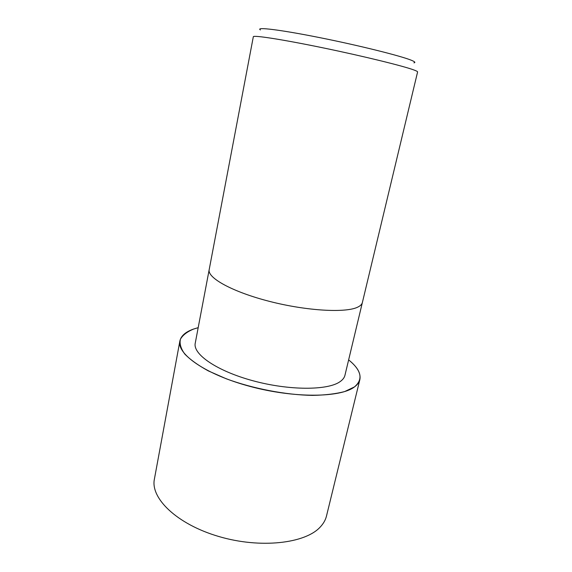 <?xml version="1.0" encoding="UTF-8"?>
<svg xmlns="http://www.w3.org/2000/svg" width="572" height="572" viewBox="0 0 572 572"><rect width="100%" height="100%" fill="white"/><g stroke="black" fill="none" stroke-linecap="round" stroke-linejoin="round"><path stroke-width="0.86" d="M359.859 379.615C361.054 373.416 357.314 366.845 348.634 359.902C361.497 370.291 363.435 379.293 354.433 386.922L344.737 391.534C336.014 393.858 325.296 395.138 312.577 395.388C285.85 394.98 252.938 388.667 226.226 378.771L208.272 370.878C198.062 365.265 190.24 359.659 184.799 354.068C180.852 348.648 179.386 343.693 180.416 339.217C182.768 335.106 187.158 331.724 193.572 329.064L198.191 327.656L193.558 329.057C185.571 331.867 181.009 335.864 179.873 341.026L154.404 479.071C150.257 498.133 176.791 524.159 218.597 536.443C260.339 548.87 305.562 543.522 320.384 526.869C323.516 523.494 325.561 519.862 326.505 515.965L359.859 379.615C359.202 382.318 357.4 384.756 354.454 386.929C340.576 397.733 294.208 398.327 250.071 386.429C205.877 374.631 176.769 354.175 179.873 341.026M362.383 302.509C361.954 304.297 360.417 305.834 357.765 307.114C345.974 313.077 306.942 310.989 269.734 301.444C232.461 291.956 207.121 277.813 209.18 269.662L253.325 36.737C253.074 34.942 282.425 39.454 323.08 47.862C363.699 56.242 404.097 66.195 414.264 70.106C416.58 70.978 417.689 71.593 417.596 71.95L362.383 302.509C361.954 304.297 360.417 305.834 357.765 307.114C345.974 313.077 306.942 310.989 269.734 301.444C232.461 291.956 207.121 277.813 209.18 269.662M362.369 302.552L344.952 375.275C344.38 377.684 342.721 379.829 339.975 381.717C327.749 390.497 289.203 390.626 253.038 380.78C216.817 371.006 192.671 354.168 195.245 343.179L209.173 269.712M413.921 62.841C415.687 62.562 414.922 61.74 411.625 60.367C401.451 56.063 359.38 45.538 319.676 37.616C279.908 29.651 255.062 26.705 260.417 29.937M348.634 359.91C361.497 370.291 363.435 379.293 354.433 386.922L344.737 391.534C336.014 393.851 325.296 395.138 312.577 395.388C285.85 394.973 252.938 388.667 226.226 378.771L208.272 370.878C198.062 365.265 190.24 359.659 184.799 354.068C180.852 348.648 179.386 343.693 180.416 339.217C182.768 335.106 187.158 331.724 193.579 329.064L198.191 327.656"/></g></svg>
